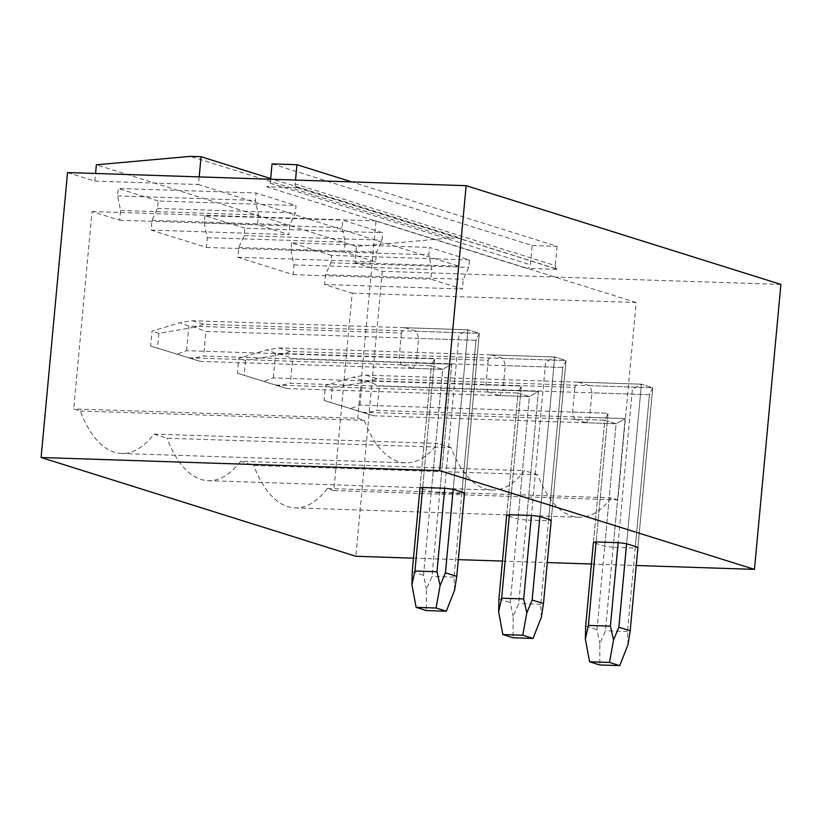<?xml version="1.0" encoding="UTF-8"?>
<svg xmlns="http://www.w3.org/2000/svg" width="822" height="822" viewBox="0 0 822 822"><rect width="100%" height="100%" fill="white"/><g stroke="black" fill="none" stroke-linecap="round" stroke-linejoin="round"><path stroke-width="0.62" stroke-dasharray="4.11 3.08" d="M780.9 284.422L382.302 271.311L354.991 262.742L356.501 246.415L450.579 237.979L190.437 156.365M356.501 246.415L96.359 164.801M450.579 237.979L461.204 238.329L270.674 178.549M199.191 176.894L198.482 184.539L221.868 191.875L256.084 193.006L255.395 200.424L258.427 215.004L257.522 224.766L288.933 234.619L289.837 224.858L295.334 212.949L296.023 205.531L256.084 193.006M461.204 238.329L458.625 266.153L221.868 191.875L118.234 188.464L117.546 195.883L120.577 210.473L119.673 220.234L92.023 211.552L73.713 408.945L80.299 411.01A123.762 57.355 91.9 0 0 121.605 453.487A123.762 57.355 91.9 0 0 153.837 434.088L437.838 443.428A123.762 57.355 -88.1 0 1 405.606 462.827A123.762 57.355 -88.1 0 1 364.3 420.361L357.714 418.295L73.713 408.945M272.031 163.886L532.173 245.501L530.385 264.797A3.75 3.298 107.4 0 1 526.717 268.393L558.272 269.431A3.75 3.298 107.4 0 1 555.302 265.609L295.149 183.994L295.519 180.059M270.602 179.247L270.243 183.183A3.75 3.298 107.4 0 1 266.575 186.779L298.129 187.817A3.75 3.298 107.4 0 1 295.149 183.994M532.173 245.501L557.09 246.323L351.795 181.919M557.09 246.323L555.302 265.609M67.538 172.558L94.849 181.128L198.482 184.539M354.991 262.742L458.625 266.153M352.165 293.166L636.166 302.517L617.856 499.91L333.855 490.559L352.165 293.166L324.515 284.494L325.42 274.733L330.917 262.824L331.605 255.406L469.454 259.947L429.505 247.412L428.817 254.83L431.858 269.421L430.954 279.172L462.365 289.025L463.269 279.275L468.766 267.366L469.454 259.947M331.605 255.406L291.656 242.88L429.505 247.412M291.656 242.88L290.967 250.299L294.009 264.879L293.105 274.64L237.805 257.286L238.709 247.535L244.206 235.626L244.894 228.197L382.733 232.739L342.795 220.204L342.106 227.632L345.148 242.213L344.243 251.974L375.644 261.828L376.558 252.066L382.045 240.158L382.733 232.739M244.894 228.197L204.945 215.672L342.795 220.204M204.945 215.672L204.257 223.091L207.298 237.681L206.394 247.432L151.084 230.088L151.988 220.327L157.485 208.418L158.173 201L296.023 205.531M413.487 558.169L458.316 559.638M502.448 561.087L547.288 562.567M591.419 564.015L636.249 565.495M401.455 333.054L399.173 357.662A22.502 10.429 -88.1 0 0 401.465 364.814L431.334 365.8L419.97 488.237L431.293 491.792A22.502 2.548 -174.7 0 0 439.76 492.881L451.699 364.187L416.24 363.026A22.502 10.429 -88.1 0 1 412.788 368.369L442.657 369.345L451.699 364.187L203.661 356.029L191.567 358.711L150.642 346.031L152.019 331.184L179.997 322.686L188.875 326.057L401.455 333.054A22.502 10.429 -88.1 0 1 404.907 327.711L467.985 329.786L453.189 489.337L467.985 329.786L479.308 333.342L464.512 492.881A22.502 2.548 -174.7 0 1 461.789 493.601L439.76 492.881M488.176 360.262L485.884 384.871A22.502 10.429 -88.1 0 0 488.186 392.022L518.045 392.998L506.681 515.445L518.004 519.001A22.502 2.548 -174.7 0 0 526.47 520.079L538.41 391.395L502.961 390.224A22.502 10.429 -88.1 0 1 499.509 395.567L529.368 396.553L538.41 391.395L290.372 383.237L278.278 385.919L237.353 373.229L238.729 358.392L266.718 349.895L275.586 353.265L488.176 360.262A22.502 10.429 -88.1 0 1 491.628 354.919L554.706 356.995L539.9 516.535L554.706 356.995L566.029 360.539L551.223 520.09A22.502 2.548 -174.7 0 1 548.51 520.809L526.47 520.079M574.886 387.46L572.605 412.079A22.502 10.429 -88.1 0 0 574.897 419.22L604.756 420.206L593.402 542.654L604.725 546.198A22.502 2.548 -174.7 0 0 613.191 547.288L625.121 418.593L589.672 417.432A22.502 10.429 -88.1 0 1 586.22 422.775L616.079 423.762L625.121 418.593L377.082 410.435L364.989 413.127L324.074 400.437L325.45 385.6L353.429 377.093L362.297 380.473L574.886 387.46A22.502 10.429 -88.1 0 1 578.339 382.117L641.417 384.193L626.621 543.743L641.417 384.193L652.74 387.748L637.944 547.298A22.502 2.548 -174.7 0 1 635.221 548.007L613.191 547.288M94.849 181.128L95.558 173.483M293.105 274.64L430.954 279.172M294.009 264.879L431.858 269.421M290.967 250.299L428.817 254.83M330.917 262.824L468.766 267.366M325.42 274.733L463.269 279.275M324.515 284.494L462.365 289.025M617.856 499.91L611.27 497.834A123.762 57.355 -88.1 0 1 579.037 517.244A123.762 57.355 -88.1 0 1 537.732 474.767L253.731 465.427L240.558 461.286L524.559 470.636A123.762 57.355 -88.1 0 1 492.316 490.035A123.762 57.355 -88.1 0 1 451.021 447.558L167.01 438.218L153.837 434.088M333.855 490.559L327.269 488.494L611.27 497.834M327.269 488.494A123.762 57.355 -88.1 0 1 295.036 507.893A123.762 57.355 -88.1 0 1 253.731 465.427M206.394 247.432L344.243 251.974M207.298 237.681L345.148 242.213M204.257 223.091L342.106 227.632M244.206 235.626L382.045 240.158M238.709 247.535L376.558 252.066M237.805 257.286L375.644 261.828M537.732 474.767L524.559 470.636M240.558 461.286A123.762 57.355 -88.1 0 1 208.315 480.695A123.762 57.355 -88.1 0 1 167.01 438.218M382.302 271.311L355.864 556.268M158.173 201L118.234 188.464M636.166 302.517L376.024 220.902L357.714 418.295M92.023 211.552L376.024 220.902M119.673 220.234L257.522 224.766M151.084 230.088L288.933 234.619M120.577 210.473L258.427 215.004M117.546 195.883L255.395 200.424M157.485 208.418L295.334 212.949M151.988 220.327L289.837 224.858M80.299 411.01L364.3 420.361M451.021 447.558L437.838 443.428M578.339 382.117L589.662 385.672A22.502 10.429 -88.1 0 1 591.953 392.824L589.672 417.432M574.897 419.22L586.22 422.775M491.628 354.919L502.951 358.464A22.502 10.429 -88.1 0 1 505.242 365.615L502.961 390.224M488.186 392.022L499.509 395.567M404.907 327.711L416.23 331.266A22.502 10.429 -88.1 0 1 418.532 338.407L416.24 363.026M401.465 364.814L412.788 368.369M589.662 385.672L652.74 387.748L641.417 384.193L632.375 389.351L618.154 542.654L632.375 389.351L641.417 384.193L365.749 375.13L353.429 377.093M572.605 412.079L608.054 413.24L596.114 541.934L608.054 413.24L604.756 420.206L616.079 423.762L604.725 546.198M635.221 548.007L649.442 394.714L652.74 387.748L637.944 547.298M628.018 644.54L627.474 631.491L649.442 394.714L591.953 392.824M502.951 358.464L566.029 360.539L554.706 356.995L545.654 362.153L531.433 515.456L545.654 362.153L554.706 356.995L279.038 347.922L266.718 349.895M485.884 384.871L521.343 386.042L509.404 514.726L521.343 386.042L518.045 392.998L529.368 396.553L518.004 519.001M548.51 520.809L562.731 367.506L566.029 360.539L551.223 520.09M541.308 617.332L540.763 604.293L562.731 367.506L505.242 365.615M416.23 331.266L479.308 333.342L467.985 329.786L458.943 334.944L444.723 488.247L458.943 334.944L467.985 329.786L192.327 320.714L179.997 322.686M399.173 357.662L434.622 358.834L422.693 487.518L434.622 358.834L431.334 365.8L442.657 369.345L431.293 491.792M461.789 493.601L476.01 340.298L479.308 333.342L464.512 492.881M454.597 590.134L454.052 577.085L476.01 340.298L418.532 338.407M365.749 375.13L377.072 378.675L652.74 387.748L649.442 394.714L379.374 385.826L377.082 410.435M362.307 412.233L604.756 420.206L608.054 413.24L360.015 405.082L350.511 408.575L373.63 415.778L616.079 423.762L625.121 418.593L605.444 630.772L599.834 643.616L599.813 664.977M593.402 542.654L604.756 420.206L616.079 423.762L596.978 629.683L599.834 643.616M360.015 405.082L362.297 380.473M324.074 400.437L350.511 408.575M377.072 378.675L367.917 381.634L379.374 385.826M367.917 381.634L332.273 387.737L325.45 385.6M373.63 415.778L364.989 413.127M332.273 387.737L330.896 402.575M585.654 626.128L596.978 629.683M627.474 631.491L605.444 630.772M279.038 347.922L290.361 351.477L566.029 360.539L562.731 367.506L292.653 358.618L290.372 383.237M275.596 385.025L518.045 392.998L521.343 386.042L273.305 377.873L263.79 381.377L286.919 388.58L529.368 396.553L538.41 391.395L518.733 603.564L513.123 616.408L513.092 637.78M506.681 515.445L518.045 392.998L529.368 396.553L510.267 602.485L513.123 616.408M273.305 377.873L275.586 353.265M237.353 373.229L263.79 381.377M290.361 351.477L281.196 354.436L292.653 358.618M281.196 354.436L245.562 360.529L238.729 358.392M286.919 388.58L278.278 385.919M245.562 360.529L244.185 375.377M498.944 598.93L510.267 602.485M540.763 604.293L518.733 603.564M192.327 320.714L203.65 324.269L479.308 333.342L476.01 340.298L205.942 331.42L203.661 356.029M188.885 357.817L431.334 365.8L434.622 358.834L186.584 350.675L177.079 354.169L200.208 361.372L442.657 369.345L451.699 364.187L432.012 576.366L426.402 589.199L426.382 610.571M419.97 488.237L431.334 365.8L442.657 369.345L423.546 575.277L426.402 589.199M186.584 350.675L188.875 326.057M150.642 346.031L177.079 354.169M203.65 324.269L194.485 327.228L205.942 331.42M194.485 327.228L158.841 333.331L152.019 331.184M200.208 361.372L191.567 358.711M158.841 333.331L157.464 348.168M412.223 571.722L423.546 575.277M454.052 577.085L432.012 576.366M266.575 186.779L526.717 268.393M270.243 183.183L530.385 264.797M298.129 187.817L558.272 269.431M297.348 187.683L557.501 269.297M579.037 517.244L295.036 507.893M492.316 490.035L208.315 480.695M405.606 462.827L121.605 453.487"/><path stroke-width="1.23" d="M95.558 173.483L96.359 164.801L190.437 156.365L201.061 156.714L199.191 176.894M270.674 178.549L201.061 156.714M351.795 181.919L296.948 164.708L272.031 163.886L270.602 179.247M296.948 164.708L295.519 180.059M413.487 558.169L355.864 556.268L41.1 457.515L67.538 172.558L466.136 185.68L780.9 284.422L754.462 569.379L439.698 470.636L466.136 185.68M41.1 457.515L439.698 470.636M458.316 559.638L502.448 561.087M547.288 562.567L591.419 564.015M636.249 565.495L754.462 569.379M422.693 487.518A22.502 2.548 -174.7 0 0 419.97 488.237L412.223 571.722L411.925 584.658L414.946 571.002L422.693 487.518L444.723 488.247L436.975 571.732L440.109 585.583L445.442 572.821L453.189 489.337A22.502 2.548 -174.7 0 0 444.723 488.247M445.442 572.821L456.765 576.366L464.512 492.881L453.189 489.337M509.404 514.726A22.502 2.548 -174.7 0 0 506.681 515.445L498.944 598.93L498.635 611.866L501.656 598.211L509.404 514.726L531.433 515.456L523.696 598.94L526.82 612.791L532.153 600.019L539.9 516.535A22.502 2.548 -174.7 0 0 531.433 515.456M532.153 600.019L543.476 603.574L551.223 520.09L539.9 516.535M596.114 541.934A22.502 2.548 -174.7 0 0 593.402 542.654L585.654 626.128L585.356 639.064L588.377 625.419L596.114 541.934L618.154 542.654L610.407 626.138L613.541 639.999L618.874 627.227L626.621 543.743A22.502 2.548 -174.7 0 0 618.154 542.654M618.874 627.227L630.197 630.782L637.944 547.298L626.621 543.743M588.377 625.419L610.407 626.138M585.356 639.064L589.569 661.772L609.503 662.429L613.541 639.999M589.569 661.772L599.813 664.977L619.737 665.635L609.503 662.429M630.197 630.782L628.018 644.54L619.737 665.635M501.656 598.211L523.696 598.94M498.635 611.866L502.858 634.563L522.782 635.221L526.82 612.791M502.858 634.563L513.092 637.78L533.026 638.437L522.782 635.221M543.476 603.574L541.308 617.332L533.026 638.437M414.946 571.002L436.975 571.732M411.925 584.658L416.138 607.355L436.071 608.013L440.109 585.583M416.138 607.355L426.382 610.571L446.315 611.229L436.071 608.013M456.765 576.366L454.597 590.134L446.315 611.229"/></g></svg>
